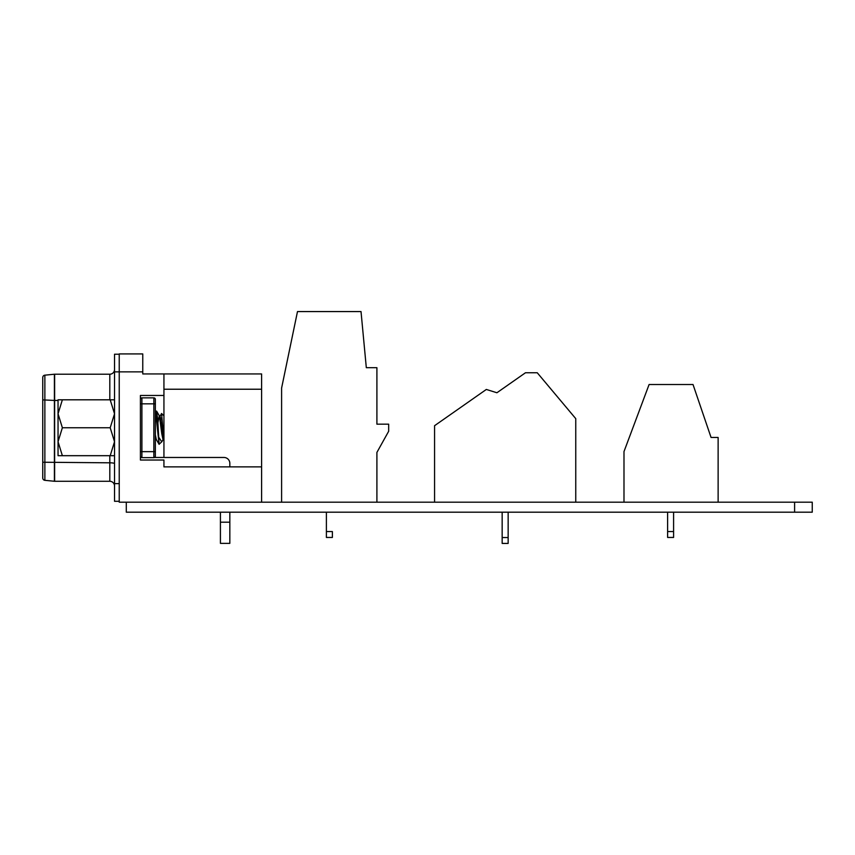 <?xml version="1.0" encoding="UTF-8"?>
<svg xmlns="http://www.w3.org/2000/svg" width="855" height="855" viewBox="0 0 855 855"><rect width="100%" height="100%" fill="white"/><g stroke="black" fill="none" stroke-linecap="round" stroke-linejoin="round"><path stroke-width="1.28" d="M119.23 502.184L812.25 502.184L812.25 512.188L794.605 512.188L794.605 502.184M126.294 502.184L126.294 512.188L794.605 512.188M406.04 502.184L387.636 502.184M594.321 502.184L575.917 502.184M741.884 502.184L723.49 502.184M229.835 522.191L229.835 543.363L220.419 543.363L220.419 522.191L229.835 522.191L229.835 512.188M229.835 466.883L229.835 463.357L229.835 466.883M163.936 460.022L163.936 466.883L163.936 460.022L140.412 460.022L140.412 395.47L163.936 395.47L163.936 373.934L142.764 373.934L142.764 371.861L119.23 371.861L119.23 354.216L114.527 354.216L114.527 501.287L119.23 501.287L119.23 371.861L114.527 371.861M163.936 457.468L163.936 395.47M141.225 457.468L140.412 457.468L140.412 451.654L153.857 451.654L153.857 403.838L141.898 403.838L141.898 457.639L153.857 457.639L153.857 451.654L155.354 451.654L155.354 456.143L155.354 399.36L155.354 403.838L153.857 403.838L153.857 397.864A1.496 1.496 0 0 1 155.354 399.36A1.496 1.496 0 0 0 153.857 397.864A1.496 1.496 0 0 1 155.354 399.36M153.857 397.864L141.898 397.864L141.898 403.838L140.412 403.838L140.412 395.47M163.936 373.934L261.598 373.934L261.598 502.184M119.23 353.927L142.764 353.927L142.764 371.861M261.598 466.883L163.936 466.883M229.835 463.357A5.878 5.878 0 0 0 223.946 457.468L208.064 457.468M154.531 457.468L223.946 457.468M220.419 522.191L220.419 512.188M159.083 437.728L161.734 441.843L159.083 444.269L157.715 419.377L156.604 411.127L155.354 411.223M159.083 444.269L155.535 411.009M163.797 439.534L161.574 413.499L159.735 416.791M160.922 417.945L160.633 422.958M114.527 455.694L110.199 455.694L114.527 441.725L110.199 427.746L62.372 427.746L58.044 441.725L62.372 455.694L58.044 455.694L58.044 413.777L62.372 427.746M110.199 427.746L114.527 413.777L110.199 399.809L62.372 399.809L58.044 413.777L58.044 399.809L62.372 399.809M110.199 399.809L114.527 399.809M110.199 455.694L62.372 455.694M161.734 441.843L163.198 439.459M163.754 439.459L160.013 416.032M159.115 444.333L156.283 439.459L155.354 434.832M163.936 439.63L163.006 439.63L161.766 433.688L159.458 416.032L156.604 411.127M160.206 415.861L159.276 415.861L157.951 422.541M156.465 439.63L155.354 439.47M140.412 456.143A1.496 1.496 0 0 0 141.898 457.639A1.496 1.496 0 0 1 140.412 456.143M141.898 397.864A1.496 1.496 0 0 0 140.412 399.36A1.496 1.496 0 0 1 141.898 397.864M155.354 456.143A1.496 1.496 0 0 1 153.857 457.639M114.527 369.51A4.703 4.703 0 0 1 109.814 374.212L54.635 374.212L54.635 400.45L58.044 400.45M42.75 477.977A2.351 2.351 0 0 0 44.866 480.318A2.351 2.351 0 0 1 42.75 477.977L42.75 377.525A2.351 2.351 0 0 1 44.866 375.174L44.866 480.318L54.399 481.269A2.351 2.351 0 0 0 54.635 481.29L109.814 481.29A4.703 4.703 0 0 1 114.527 485.993A4.703 4.703 0 0 0 109.814 481.29L109.814 455.694M42.75 399.873L54.635 400.45L54.635 481.29A2.351 2.351 0 0 1 54.399 481.269L54.399 374.223L44.866 375.174A2.351 2.351 0 0 0 42.75 377.525M281.605 502.184L281.605 388.052L297.487 311.573L361.024 311.573L366.314 367.693L376.905 367.693L376.905 424.176L388.672 424.176L388.672 431.262L376.905 452.413L376.905 502.184M326.396 531.564L332.381 531.564L332.381 537.453L326.396 537.453L326.396 512.188M332.381 531.564L332.381 537.453M434.564 502.184L434.564 425.705L486.335 389.452L496.915 392.755L525.483 372.759L537.25 372.759L575.757 418.64L575.757 502.184M508.148 537.538L508.148 543.427L502.163 543.427L502.163 537.538L508.148 537.538L508.148 512.188M502.163 537.538L502.163 512.188M623.99 502.184L623.99 451.59L649.095 384.526L693.02 384.526L711.061 437.471L718.125 437.471L718.125 502.184M667.616 531.564L673.59 531.564L673.59 537.453L667.616 537.453L667.616 512.188M673.59 531.564L673.59 512.188M261.598 389.228L163.936 389.228M109.814 399.809L109.814 374.212M42.75 462.234L109.814 462.812A4.703 0.812 180 0 1 114.527 463.624M119.23 483.641L114.527 483.641M163.936 415.861L161.574 413.499"/></g></svg>
